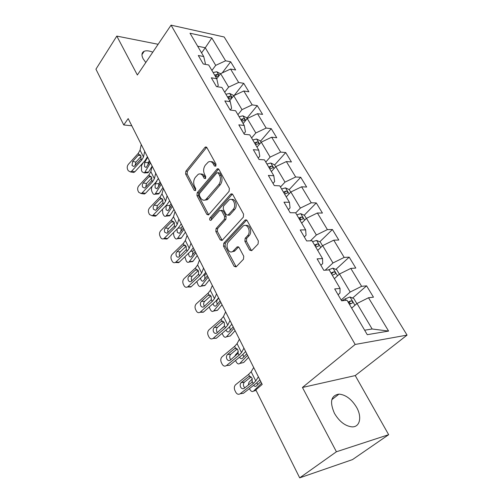 <?xml version="1.0" encoding="UTF-8"?>
<svg xmlns="http://www.w3.org/2000/svg" width="503" height="503" viewBox="0 0 503 503"><rect width="100%" height="100%" fill="white"/><g stroke="black" fill="none" stroke-linecap="round" stroke-linejoin="round"><path stroke-width="0.75" d="M215.818 166.166L215.994 164.116L206.884 147.58L205.431 147.002L204.947 147.404L185.852 171.202L185.62 174.013L194.221 190.379L195.535 190.574L195.705 188.587L194.579 186.45C193.19 183.193 193.448 180.162 195.34 177.364L198.239 174.302C200.131 173.416 201.734 174.051 203.036 176.207L204.187 178.358L205.538 178.54L205.714 176.522L204.551 174.371C203.13 171.095 203.394 168.021 205.337 165.141L208.38 161.953C210.304 161.079 211.926 161.708 213.241 163.846L214.429 166.003L215.818 166.166M356.577 407.317C351.572 399.137 345.706 394.729 338.984 394.113C330.987 395.459 329.471 401.866 334.438 413.334C339.33 421.539 345.146 426.047 351.886 426.858C359.953 427.38 362.198 417 356.577 407.317M152.78 52.18C149.228 50.734 146.379 50.426 144.223 51.249C141.626 52.519 141.28 55.06 143.179 58.864L145.801 62.51M249.639 250.079L251.682 250.67L258.07 244.03L258.353 240.968L247.099 220.553L245.175 219.962L223.785 243.226L223.527 246.156L234.115 266.307L236.089 266.917L243.477 259.234L243.754 256.234L239.07 247.495L237.127 246.891L232.977 251.236C228.959 254.738 224.734 245.533 228.576 241.742L243.112 226.067C247.256 222.59 251.544 231.864 247.558 235.75L245.162 238.303L244.886 241.314L249.639 250.079L251.179 250.022L251.707 250.651M302.448 387.467L336.419 451.763L299.687 477.85L352.496 459.597L388.662 434.693L355.244 375.578L407.065 335.111L355.168 344.461L302.448 387.467L355.244 375.578M158.124 44.283L116.803 36.09L137.357 74.997L171.058 25.15L355.168 344.461M116.803 36.09L95.935 69.175L123.751 124.958L131.799 125.788M299.687 477.85L255.832 389.882L262.201 384.399L128.177 118.607L123.751 124.958M229.091 191.329L229.355 188.355L218.893 169.373L217.309 168.782L197.195 192.737L196.956 195.579L206.821 214.353L208.481 214.957L229.091 191.329M232.738 194.498L243.59 214.184L243.314 217.195L222.037 240.478L220.226 239.868L215.818 231.481L216.07 228.576L224.344 219.308L224.602 216.372L221.641 210.851L219.629 210.506L210.933 220.364C209.644 220.402 209.305 219.585 209.927 217.918L230.67 194.189L230.99 193.906L232.738 194.498M407.065 335.111L224.187 36.996L171.058 25.15M366.593 285.849L361.613 286.326L350.798 268.407L355.797 268.061L349.183 257.152L344.178 257.417L333.772 240.176L338.796 240.032L332.426 229.531L327.396 229.601L317.38 212.995L322.423 213.046L316.286 202.929L311.238 202.81L301.586 186.808L306.648 187.034L300.731 177.282L295.663 176.993L286.364 161.564L291.432 161.953L285.723 152.547L280.649 152.095L271.67 137.212L276.751 137.753L271.243 128.667L266.162 128.07L257.492 113.697L262.579 114.388L257.253 105.611L252.166 104.876L243.798 90.993L248.878 91.81L243.735 83.328L238.648 82.461L230.556 69.043L235.643 69.986L230.663 61.781L225.583 60.794L211.832 37.995L190.015 33.223L203.728 56.55L198.301 55.493L203.262 63.982L208.688 64.988L216.768 78.726L211.335 77.802L216.472 86.591L221.905 87.465L230.273 101.694L224.835 100.902L230.154 110.006L235.593 110.742L244.263 125.48L238.818 124.838L244.332 134.282L249.777 134.861L258.762 150.146L253.323 149.661L259.045 159.457L264.484 159.879L273.808 175.736L268.369 175.421L274.311 185.588L279.75 185.833L289.426 202.294L283.994 202.168L290.168 212.725L295.594 212.782L305.654 229.884L300.234 229.959L306.648 240.937L312.061 240.786L322.517 258.573L317.116 258.856L323.794 270.281L329.188 269.91L340.066 288.414L334.69 288.936L341.644 300.832L347.007 300.216L367.272 334.684L388.599 331.075L368.498 297.751L373.465 297.179L366.593 285.849L352.572 298.046M334.357 278.706L339.512 274.009L350.201 292.029L341.147 299.989M338.091 294.758L339.978 293.086L340.066 288.414M350.201 292.029L361.613 286.326M339.512 274.009L350.798 268.407M317.714 250.4L322.675 245.634L332.955 262.968L325.196 270.186M320.876 265.288L322.687 263.585L322.517 258.573M332.955 262.968L344.178 257.417M322.675 245.634L333.772 240.176M301.687 223.15L306.465 218.315L316.368 235.002L310.426 240.83M304.315 236.944L306.057 235.215L305.654 229.884M316.368 235.002L327.396 229.601M306.465 218.315L317.38 212.995M286.251 196.887L290.847 191.995L300.392 208.079L295.682 212.932M288.376 209.663L290.055 207.909L289.426 202.294M300.392 208.079L311.238 202.81M290.847 191.995L301.586 186.808M271.356 171.567L275.795 166.625L284.994 182.124L280.46 187.041M273.022 183.381L274.638 181.608L273.808 175.736M284.994 182.124L295.663 176.993M275.795 166.625L286.364 161.564M256.995 147.134L261.271 142.148L270.149 157.106L265.773 162.067M258.221 158.055L259.781 156.263L258.762 150.146M270.149 157.106L280.649 152.095M261.271 142.148L271.67 137.212M243.125 123.543L247.256 118.519L255.826 132.962L251.601 137.967M243.949 133.622L245.451 131.817L244.263 125.48M255.826 132.962L266.162 128.07M247.256 118.519L257.492 113.697M229.726 100.757L233.713 95.702L241.993 109.648L237.913 114.69M230.198 110.012L231.625 108.22L230.273 101.694M241.993 109.648L252.166 104.876M233.713 95.702L243.798 90.993M217.29 86.723L218.271 85.441L216.768 78.726L220.628 73.645L228.632 87.126L224.69 92.2M228.632 87.126L238.648 82.461M220.628 73.645L230.556 69.043M201.571 52.878L205.274 47.76L215.712 65.359L211.908 70.451M204.759 64.258L205.369 63.428L203.728 56.55M215.712 65.359L225.583 60.794M197.641 46.194L205.274 47.76L211.832 37.995M336.419 451.763L388.662 434.693M364.644 330.213L372.138 329L357.011 303.51L351.654 308.119M372.138 329L388.599 331.075M357.011 303.51L368.498 297.751M222.213 72.91L230.663 61.781M234.121 95.513L243.735 83.328M246.879 118.236L257.253 105.611M217.824 168.819L218.214 168.838M260.504 141.205L271.243 128.667M274.607 164.978L285.723 152.547M285.427 193.636L285.723 193.315M289.2 189.606L300.731 177.282M299.725 219.805L300.574 218.937M304.214 215.234L316.286 202.929M315.243 246.193L315.771 245.678M319.763 241.811L332.426 229.531M335.872 269.394L349.183 257.152M215.919 166.021L214.781 163.947C213.769 162.23 212.48 161.482 210.908 161.708M200.684 174.038C202.256 173.78 203.552 174.528 204.57 176.289L205.677 178.345M206.702 147.31L187.386 171.29L187.154 174.095L195.698 190.329M218.642 169.021L198.729 192.787L198.49 195.623L208.67 214.8M218.271 173.007L216.875 172.831L199.534 193.529L199.364 195.522L200.565 197.811C201.948 200.131 203.646 200.772 205.664 199.729L218.723 184.702C220.754 181.809 221.024 178.678 219.541 175.314L218.271 173.007L219.811 173.095L217.962 172.636M204.646 200.156L207.198 199.766L208.261 198.836L206.727 198.798M219.811 173.095L221.081 175.396C222.565 178.76 222.288 181.879 220.264 184.771L208.261 198.836M221.138 210.267L223.181 210.87L226.143 216.378L225.885 219.314L217.61 228.563L217.359 231.462L222.175 240.359M232.399 194.051L211.461 217.918L211.31 219.981M233.122 209.474C236.825 205.696 233.122 196.924 229.117 199.905L223.495 206.104L223.238 209.041L226.212 214.561L227.997 215.158L233.122 209.474L234.662 209.493C237.919 206.205 235.461 198.226 231.613 199.515M228.123 215.058L229.802 214.932L228.261 214.926M234.662 209.493L229.802 214.932M245.778 225.489C249.809 224.068 252.544 232.411 249.098 235.718L246.703 238.265L246.426 241.27L251.179 250.022M231.965 251.789L234.517 251.173L234.939 250.783L233.405 250.84M238.592 246.904L234.939 250.783M246.659 220.006L225.325 243.188L225.067 246.105L236.171 266.848M220.521 73.79L216.806 71.753L213.121 72.526M143.324 162.507L141.525 165.569L141.5 170.517L142.167 171.856L144.235 172.931L144.851 172.271L148.574 172.095L147.951 172.755L146.882 172.806M150.485 162.846L144.851 172.271M152.151 166.153L148.574 172.095M147.7 157.32L144.562 162.632L144.543 166.619L146.203 167.48L149.875 161.626M149.378 160.652L148.284 162.494L147.857 165.009M215.624 76.783L218.472 75.903C218.931 75.205 218.497 74.683 217.164 74.343L214.655 75.129M215.416 76.425L217.164 74.343M144.713 151.397L143.481 156.967L141.708 160.08L131.641 171.19L134.923 171.743L133.754 172.498L132.352 172.265M147.429 156.791L144.983 160.683L134.923 171.743M141.255 144.537L140.054 150.146L138.312 153.264L128.322 164.393C127.165 165.933 126.919 167.6 127.592 169.379L128.252 170.737L130.472 171.951L131.641 171.19M140.708 155.427L138.143 155.352L139.042 154.729L140.821 155.634L140.978 158.602L140.312 159.709L134.766 165.845L133.804 166.468L132.037 165.5L132.622 161.488L135.904 162.079L141.079 156.345M135.904 162.079L135.106 165.468M138.143 155.352L132.622 161.488M233.599 95.847L233.254 95.262L229.62 93.42L225.897 94.25M152.648 185.676L152.019 186.695C151.258 188.229 151.246 189.895 151.988 191.7L152.673 193.077C153.321 194.277 154.069 194.648 154.899 194.196L155.452 193.605L159.187 193.353L158.634 193.944L157.47 194.02M161.3 184.293L155.452 193.605M162.909 187.481L159.187 193.353M157.018 180.86L155.169 183.846L155.138 187.877L156.93 188.763L160.671 183.035M157.961 179.345L158.426 178.59M160.048 181.809L158.91 183.626L158.508 186.481M228.481 98.651L231.33 97.745C231.833 97.01 231.393 96.469 230.016 96.117L227.482 96.941M228.217 98.192L230.016 96.117M247.136 118.664L246.533 117.645L242.861 115.828L239.107 116.715M172.454 206.412L166.38 215.598L170.14 215.265L169.649 215.781L168.392 215.894M174 209.474L170.14 215.265M166.38 215.598L165.896 216.114C165.009 216.636 164.211 216.252 163.5 214.957L162.796 213.536L162.469 209.273M166.487 205.13L166.103 205.721L166.072 209.795L167.989 210.713L171.8 205.117M171.051 203.627L169.869 205.419L169.511 208.594M241.786 121.267L244.621 120.336C245.175 119.569 244.735 119.004 243.314 118.639L240.748 119.5M241.453 120.707L243.314 118.639M155.735 173.246L154.377 178.71L152.541 181.784L142.198 192.838L145.486 193.303L144.43 194.001L142.858 193.781M158.357 178.452L155.817 182.306L145.486 193.303M152.164 166.166L150.85 171.668L149.033 174.755L138.778 185.827C137.583 187.368 137.338 189.059 138.036 190.889L138.715 192.291L141.142 193.542L142.198 192.838M151.416 176.893L148.863 176.874L149.787 176.264L151.617 177.238L151.78 180.263L151.101 181.376L145.405 187.474L144.537 188.053L142.601 187.053C142.035 185.582 142.236 184.224 143.198 182.985L146.48 183.488L151.824 177.748M146.48 183.488L145.719 187.135M148.863 176.874L143.198 182.985M167.109 195.805L165.625 201.156L163.714 204.18L153.088 215.171L156.376 215.548L155.458 216.177L153.698 215.982M169.63 200.804L166.996 204.608L156.376 215.548M163.425 188.499L161.985 193.881L160.092 196.924L149.561 207.94C148.335 209.474 148.083 211.191 148.806 213.071L149.504 214.517L152.164 215.806L153.088 215.171M162.456 199.043L159.923 199.081L160.872 198.484L162.765 199.528L162.928 202.615L162.236 203.728L155.616 210.311L153.49 209.286C152.912 207.77 153.113 206.4 154.1 205.155L157.389 205.576L162.903 199.842M157.389 205.576L156.685 209.474M159.923 199.081L154.1 205.155M261.151 142.292L260.265 140.802L256.568 139.01L252.776 139.96M183.966 229.242L177.653 238.29L181.426 237.875L181.023 238.309L179.169 238.12M185.444 232.166L181.426 237.875M177.653 238.29L177.245 238.724C176.302 239.321 175.446 238.919 174.673 237.523L173.944 236.058L173.397 232.751M177.006 229.161L177.345 232.405L179.414 233.361L183.293 227.909M182.4 226.13L181.174 227.903L180.873 231.386M255.549 144.682L258.379 143.713C258.976 142.915 258.542 142.324 257.071 141.953L254.474 142.852M255.153 144.009L257.071 141.953M275.669 166.763L274.487 164.777L270.759 163.01L266.93 164.035M195.856 252.82L189.285 261.711L193.083 261.202L190.895 261.497M197.251 255.593L193.083 261.202M189.285 261.711L188.965 262.063C187.959 262.729 187.041 262.315 186.198 260.812L184.853 256.8M188.499 253.298L188.977 255.744C189.656 256.945 190.398 257.272 191.203 256.737L195.158 251.437M194.114 249.362L192.838 251.104L192.618 254.889M269.803 168.92L272.62 167.927C273.274 167.09 272.84 166.474 271.318 166.084L268.69 167.027M269.338 168.128L271.318 166.084M290.715 192.133L289.219 189.612L285.465 187.877L281.598 188.977M208.135 277.172L201.301 285.899L205.117 285.289L203.023 285.622M209.455 279.781L205.117 285.289M201.301 285.899L201.068 286.157C200.005 286.911 199.018 286.477 198.1 284.861L196.786 281.542M200.515 278.09L200.999 279.85C201.734 281.139 202.527 281.479 203.382 280.875L207.418 275.745M206.211 273.349L204.884 275.059L204.759 279.152M284.572 194.039L287.376 193.014C288.087 192.133 287.653 191.492 286.081 191.09L283.415 192.077M284.032 193.121L286.081 191.09M178.861 219.113L177.245 224.325L175.251 227.312L164.33 238.221L167.625 238.497L166.845 239.051L164.89 238.887M181.269 223.885L178.534 227.639L167.625 238.497M175.05 211.556L173.478 216.818L171.51 219.817L160.69 230.758C159.432 232.292 159.174 234.027 159.916 235.97L160.639 237.46C161.369 238.787 162.337 239.227 163.55 238.774L164.33 238.221M173.837 221.911L171.341 222.012L172.315 221.421L174.271 222.546L174.44 225.69L173.73 226.803L167.065 233.285L164.739 232.235C164.135 230.676 164.343 229.28 165.355 228.041L168.643 228.368L174.321 222.659M168.643 228.368C167.637 229.588 167.43 230.971 168.021 232.518M171.341 222.012L165.355 228.041M191.002 243.194L189.247 248.268L187.173 251.198L175.937 262.025L179.231 262.201L178.609 262.654L175.912 262.057M193.29 247.728L190.448 251.425L179.231 262.201M187.066 235.385L185.356 240.509L183.306 243.458L172.177 254.317C170.882 255.845 170.624 257.611 171.391 259.605L172.139 261.151C172.95 262.597 174.007 263.044 175.314 262.484L175.937 262.025M185.576 245.527L183.136 245.69L184.136 245.118L186.154 246.325L186.336 249.526L178.892 257.002C177.842 257.442 176.993 257.09 176.346 255.933C175.729 254.329 175.937 252.915 176.981 251.676L180.269 251.896L186.11 246.237M180.269 251.896C179.225 253.128 179.018 254.537 179.64 256.134M183.136 245.69L176.981 251.676M203.558 268.099L201.653 273.016L199.49 275.896L187.933 286.622L191.228 286.685L190.775 287.024L187.971 286.622M205.714 272.375L202.766 276.009L191.228 286.685M199.49 260.026L197.635 264.993L195.497 267.892L184.041 278.649C182.715 280.177 182.451 281.969 183.243 284.025L184.016 285.622C184.915 287.207 186.072 287.659 187.481 286.968L187.933 286.622M197.692 269.941L195.321 270.161L196.352 269.608L198.44 270.897L198.628 274.16L191.121 281.491C189.996 282.038 189.065 281.686 188.348 280.423C187.701 278.769 187.915 277.329 188.99 276.097L192.278 276.204L198.27 270.608M192.278 276.204C191.209 277.43 190.995 278.863 191.637 280.511L191.85 280.881M195.321 270.161L188.99 276.097M306.327 218.453L304.491 215.359L300.7 213.656L296.801 214.831M220.83 302.347L213.718 310.892L217.548 310.175L215.561 310.546M222.062 304.787L217.548 310.175M213.718 310.892L213.574 311.043C212.455 311.891 211.398 311.445 210.399 309.703L209.198 307.031M213.021 303.63L213.41 304.749C214.215 306.145 215.07 306.497 215.969 305.818L220.088 300.869M218.704 298.134L217.327 299.807C216.567 300.976 216.541 302.397 217.246 304.064L217.321 304.202M299.889 220.081L302.674 219.031C303.441 218.107 303.013 217.434 301.385 217.019L298.688 218.044M299.266 219.025L301.385 217.019M216.554 293.865L214.485 298.619L212.228 301.429L200.332 312.049L203.621 311.992L200.49 312.049M218.572 297.864L215.504 301.423L203.621 311.992M212.341 285.509L210.329 290.319L208.104 293.155L196.315 303.806C194.944 305.327 194.674 307.144 195.497 309.27L196.296 310.917C197.295 312.652 198.553 313.099 200.056 312.262L200.332 312.049M210.197 295.186L207.921 295.462L208.984 294.928L211.141 296.311L211.335 299.637L203.772 306.805C202.558 307.478 201.552 307.113 200.747 305.73C200.081 304.026 200.301 302.567 201.407 301.341L204.69 301.335L210.839 295.808M204.69 301.335C203.589 302.555 203.369 304.007 204.036 305.705L204.394 306.277M207.921 295.462L201.407 301.341M322.53 245.772L320.329 242.062L316.607 240.434L312.57 241.654M224.539 325.875L222.772 327.912M233.958 328.377L226.551 336.721L228.544 336.293M235.096 330.634L230.393 335.897M226.551 336.721L226.507 336.771C225.325 337.72 224.193 337.255 223.112 335.375L222.112 333.326M226.029 329.981L226.249 330.496C227.123 331.999 228.035 332.364 228.984 331.603L233.191 326.856M229.601 326.893L230.324 330.094M315.777 247.105L318.544 246.017C319.374 245.055 318.952 244.351 317.267 243.917L314.532 244.992M315.073 245.904L317.267 243.917M230.003 320.537L227.771 325.108L225.413 327.855L213.159 338.349L216.441 338.161L213.473 338.33M231.87 324.24L228.676 327.723L216.441 338.161M225.64 311.885L223.464 316.519L221.138 319.286L208.996 329.823C207.594 331.332 207.311 333.181 208.167 335.369L208.99 337.073C210.109 338.972 211.467 339.418 213.071 338.418L213.159 338.349M223.118 321.31L220.962 321.643L222.056 321.128L224.281 322.605L224.489 326.001L216.856 332.986C215.567 333.785 214.473 333.426 213.574 331.917C212.888 330.157 213.109 328.666 214.247 327.453L217.522 327.321L223.816 321.889M217.522 327.321C216.391 328.528 216.171 330.012 216.856 331.76L217.384 332.533M220.962 321.643L214.247 327.453M339.362 274.148L336.765 269.771L332.923 268.156L328.088 269.985M238.378 351.704L235.498 354.804L234.788 356.464M247.545 355.319L239.824 363.443L243.685 362.5L248.576 357.375M239.824 363.443C238.592 364.417 237.403 363.914 236.253 361.927L235.536 360.481M239.56 357.193C240.491 358.727 241.44 359.104 242.415 358.318L246.747 353.741M242.874 354.477L243.792 356.866M332.276 275.16L335.042 274.034C335.91 273.028 335.482 272.293 333.766 271.834L330.987 272.966M331.477 273.802L333.747 271.84M243.936 348.17L241.522 352.546L239.063 355.219L226.432 365.568L229.708 365.247L242.32 354.942L245.64 351.547M239.415 339.211L237.064 343.643L234.637 346.341L222.081 356.778C220.672 358.281 220.402 360.148 221.276 362.38L222.131 364.141C223.326 366.159 224.759 366.63 226.432 365.568M236.467 348.365L234.455 348.742L235.586 348.246L237.894 349.83L238.108 353.295L230.324 360.135C228.972 360.997 227.815 360.626 226.853 359.01C226.143 357.231 226.356 355.728 227.494 354.514L230.808 354.206L237.24 348.893M230.808 354.206L230.764 354.244C229.632 355.458 229.418 356.948 230.129 358.721L230.846 359.702M234.455 348.742L227.538 354.477M356.86 303.642L353.842 298.562L349.969 296.99L345.24 298.826L341.814 300.813M252.324 378.91L248.985 382.267L248.287 385.103M352.289 307.572L351.553 307.943M261.61 383.217L253.569 391.101L256.09 390.403M253.569 391.101C252.28 392.032 251.041 391.466 249.853 389.404L249.45 388.599M253.65 385.323C254.568 386.467 255.436 386.7 256.266 386.027L260.787 381.582M256.819 382.846L257.756 384.562M349.415 304.315L352.219 303.127C353.075 302.102 352.653 301.335 350.949 300.832L348.076 302.033M348.516 302.787L350.679 303.435M258.379 376.816L255.776 380.972L253.204 383.563L240.176 393.755L243.439 393.289L256.448 383.141L259.906 379.834M253.694 367.523L251.148 371.748L248.62 374.364L235.486 384.814C234.191 386.342 233.977 388.184 234.851 390.341L235.737 392.17C236.97 394.264 238.453 394.792 240.176 393.755M250.268 376.401L248.432 376.81L249.601 376.338L251.99 378.03L252.21 381.57L251.362 382.695L244.181 388.322C242.792 389.165 241.597 388.75 240.604 387.071C239.9 385.348 240.063 383.871 241.1 382.638L244.559 382.047L251.116 376.873M244.559 382.047L244.364 382.223C243.326 383.449 243.163 384.921 243.867 386.637L244.81 387.832M248.432 376.81L241.302 382.462M214.781 163.947L213.241 163.846M205.62 178.427L204.187 178.358M204.57 176.289L203.036 176.207M195.642 190.43L194.221 190.379M187.154 174.095L185.62 174.013M187.386 171.29L185.852 171.202M206.481 147.536L204.947 147.404M215.869 166.097L214.429 166.003M208.355 214.366L206.821 214.353M198.49 195.623L196.956 195.579M198.729 192.787L197.195 192.737M218.434 169.228L216.894 169.134M220.264 184.771L218.723 184.702M221.081 175.396L219.541 175.314M221.76 239.83L220.226 239.868M217.359 231.462L215.818 231.481M217.61 228.563L216.07 228.576M225.885 219.314L224.344 219.308M226.143 216.378L224.602 216.372M223.181 210.87L221.641 210.851M211.461 217.918L209.927 217.918M232.21 194.24L230.67 194.189M246.426 241.27L244.886 241.314M246.703 238.265L245.162 238.303M249.098 235.718L247.558 235.75M238.504 246.986L236.963 247.042M235.656 266.219L234.115 266.307M225.067 246.105L223.527 246.156M225.325 243.188L223.785 243.226M246.489 220.163L244.948 220.163M219.145 75.601L216.9 71.803M144.562 162.632L148.284 162.494M140.978 158.602L141.708 160.08M138.312 153.264L139.042 154.729M140.054 150.146L143.481 156.967M232.179 97.645L229.708 93.464M155.169 183.846L158.91 183.626M245.665 120.456L242.955 115.872M166.103 205.721L169.869 205.419M151.78 180.263L152.541 181.784M149.033 174.755L149.787 176.264M150.85 171.668L154.377 178.71M162.928 202.615L163.714 204.18M160.092 196.924L160.872 198.484M161.985 193.881L165.625 201.156M259.623 144.065L256.662 139.054M177.943 228.23L181.174 227.903M274.091 168.524L270.853 163.054M190.48 251.393L192.838 251.104M289.08 193.875L285.559 187.921M203.533 275.26L204.884 275.059M174.44 225.69L175.251 227.312M171.51 219.817L172.315 221.421M173.478 216.818L177.245 224.325M186.336 249.526L187.173 251.198M183.306 243.458L184.136 245.118M185.356 240.509L189.247 248.268M198.628 274.16L199.49 275.896M195.497 267.892L196.352 269.608M197.635 264.993L201.653 273.016M304.629 220.176L300.8 213.7M211.335 299.637L212.228 301.429M208.104 293.155L208.984 294.928M210.329 290.319L214.485 298.619M320.763 247.47L316.607 240.434M224.489 326.001L225.413 327.855M221.138 319.286L222.056 321.128M223.464 316.519L227.771 325.108M337.526 275.82L333.017 268.193M238.108 353.295L239.063 355.219M234.637 346.341L235.586 348.246M237.064 343.643L241.522 352.546M354.948 305.283L350.069 297.028M346.114 300.316L345.24 298.826M348.793 302.655L350.874 300.851M252.21 381.57L253.204 383.563M248.62 374.364L249.601 376.338M251.148 371.748L255.776 380.972M331.842 399.64L338.984 394.113M141.959 54.645L144.223 51.249M206.463 147.09L205.431 147.002M218.453 168.857L217.309 168.782M207.198 199.766L205.664 199.729M229.531 215.171L227.997 215.158M232.273 193.951L230.99 193.906M234.517 251.173L232.977 251.236M238.51 246.841L237.127 246.891M246.602 219.962L245.175 219.962M144.235 172.931L147.951 172.755M140.067 154.779L138.985 154.748M133.754 172.498L130.472 171.951M154.899 194.196L158.634 193.944M165.896 216.114L169.649 215.781M150.812 176.333L149.617 176.32M144.43 194.001L141.142 193.542M161.903 198.572L160.589 198.591M155.458 216.177L152.164 215.806M177.245 238.724L181.023 238.309M188.965 262.063L192.756 261.547M201.068 286.157L204.878 285.547M173.346 221.527L171.907 221.584M166.845 239.051L163.55 238.774M185.167 245.238L183.589 245.338M178.609 262.654L175.314 262.484M197.371 269.734L195.661 269.891M190.775 287.024L187.481 286.968M213.574 311.043L217.403 310.332M209.984 295.06L208.141 295.286M203.35 312.206L200.056 312.262M226.507 336.771L230.349 335.947M223.018 321.26L221.056 321.568M216.353 338.236L213.071 338.418M331.773 273.67L333.766 271.834M227.494 354.514L230.764 354.244M348.9 302.617L350.949 300.832M241.1 382.638L244.364 382.223"/></g></svg>
